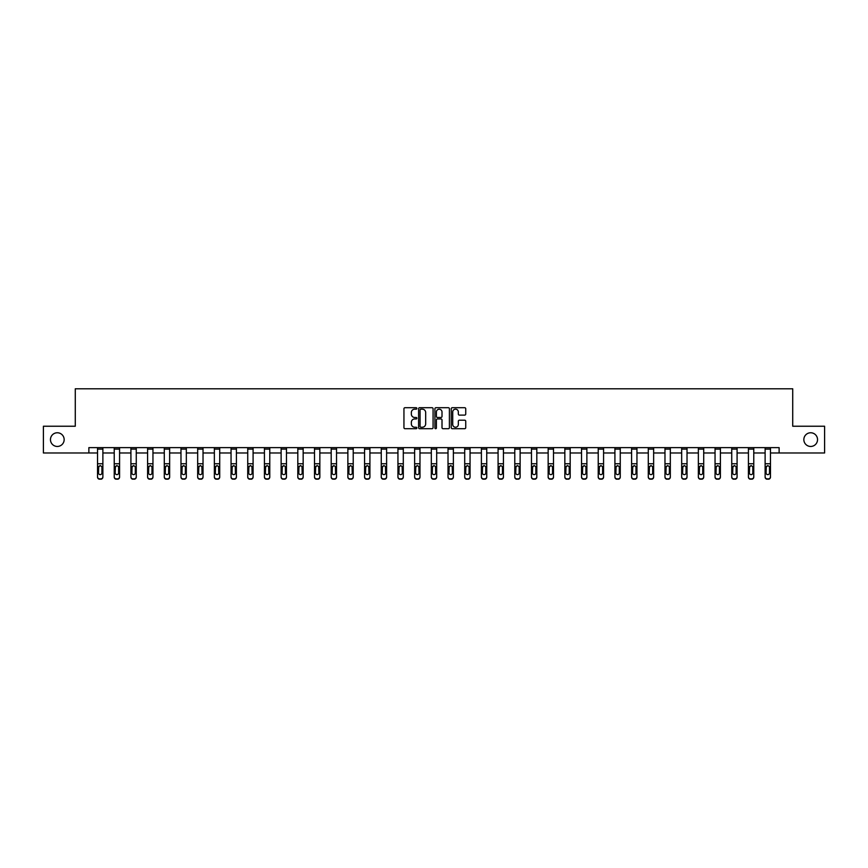 <?xml version="1.0" encoding="UTF-8"?>
<svg xmlns="http://www.w3.org/2000/svg" width="868" height="868" viewBox="0 0 868 868"><rect width="100%" height="100%" fill="white"/><g stroke="black" fill="none" stroke-linecap="round" stroke-linejoin="round"><path stroke-width="1.3" d="M416.879 408.448A0.738 0.738 0 0 0 416.152 407.71L404.987 407.71A1.052 1.052 0 0 0 403.945 408.763L403.945 427.664A1.052 1.052 0 0 0 404.987 428.705L416.152 428.705A0.738 0.738 0 0 0 416.879 427.978A0.738 0.738 0 0 0 416.152 427.24L414.709 427.24A3.364 3.364 0 0 1 411.345 423.877L411.345 422.304A3.364 3.364 0 0 1 414.709 418.94L416.152 418.94A0.738 0.738 0 0 0 416.879 418.213A0.738 0.738 0 0 0 416.152 417.475L414.709 417.475A3.364 3.364 0 0 1 411.345 414.112L411.345 412.539A3.364 3.364 0 0 1 414.709 409.175L416.152 409.175A0.738 0.738 0 0 0 416.879 408.448M803.844 439.609A6.846 6.846 0 0 0 810.69 446.456A6.846 6.846 0 0 0 817.537 439.609A6.846 6.846 0 0 0 810.69 432.763A6.846 6.846 0 0 0 803.844 439.609M50.463 439.609A6.846 6.846 0 0 0 57.31 446.456A6.846 6.846 0 0 0 64.156 439.609A6.846 6.846 0 0 0 57.31 432.763A6.846 6.846 0 0 0 50.463 439.609M464.695 415.11A1.052 1.052 0 0 0 465.736 414.058L465.736 408.763A1.052 1.052 0 0 0 464.695 407.71L452.293 407.71A1.052 1.052 0 0 0 451.251 408.763L451.251 427.664A1.052 1.052 0 0 0 452.293 428.705L464.695 428.705A1.052 1.052 0 0 0 465.736 427.664L465.736 421.251A1.052 1.052 0 0 0 464.695 420.21L459.389 420.21A1.052 1.052 0 0 0 458.337 421.251L458.337 424.43A2.81 2.81 0 0 1 455.526 427.24A2.81 2.81 0 0 1 452.716 424.43L452.716 411.985A2.81 2.81 0 0 1 455.526 409.175A2.81 2.81 0 0 1 458.337 411.985L458.337 414.058A1.052 1.052 0 0 0 459.389 415.11L464.695 415.11M88.872 452.977L43.4 452.977L43.4 426.231L75.277 426.231L75.277 388.788L792.723 388.788L792.723 426.231L824.6 426.231L824.6 452.977L779.128 452.977L779.128 447.628L88.872 447.628L88.872 452.977L97.531 452.977M433.078 408.763A1.052 1.052 0 0 0 432.036 407.71L419.635 407.71A1.052 1.052 0 0 0 418.593 408.763L418.593 427.664A1.052 1.052 0 0 0 419.635 428.705L432.036 428.705A1.052 1.052 0 0 0 433.078 427.664L433.078 408.763M435.964 407.71L448.365 407.71A1.052 1.052 0 0 1 449.407 408.763L449.407 427.664A1.052 1.052 0 0 1 448.365 428.705L443.06 428.705A1.052 1.052 0 0 1 442.007 427.664L442.007 419.993A1.052 1.052 0 0 0 440.955 418.94L437.439 418.94A1.052 1.052 0 0 0 436.387 419.993L436.387 427.978A0.738 0.738 0 0 1 435.649 428.705A0.738 0.738 0 0 1 434.922 427.978L434.922 408.763A1.052 1.052 0 0 1 435.964 407.71M102.88 452.977L114.229 452.977M119.578 452.977L130.916 452.977M136.265 452.977L147.603 452.977M152.952 452.977L164.291 452.977M169.64 452.977L180.978 452.977M186.327 452.977L197.676 452.977M203.025 452.977L214.363 452.977M219.713 452.977L231.051 452.977M236.4 452.977L247.738 452.977M253.087 452.977L264.425 452.977M269.774 452.977L281.124 452.977M286.473 452.977L297.811 452.977M303.16 452.977L314.498 452.977M319.847 452.977L331.185 452.977M336.534 452.977L347.873 452.977M353.222 452.977L364.571 452.977M369.92 452.977L381.258 452.977M386.607 452.977L397.945 452.977M403.294 452.977L414.633 452.977M419.982 452.977L431.32 452.977M436.68 452.977L448.018 452.977M453.367 452.977L464.705 452.977M470.055 452.977L481.393 452.977M486.742 452.977L498.08 452.977M503.429 452.977L514.778 452.977M520.127 452.977L531.466 452.977M536.815 452.977L548.153 452.977M553.502 452.977L564.84 452.977M570.189 452.977L581.527 452.977M586.876 452.977L598.226 452.977M603.575 452.977L614.913 452.977M620.262 452.977L631.6 452.977M636.949 452.977L648.288 452.977M653.637 452.977L664.975 452.977M670.324 452.977L681.673 452.977M687.022 452.977L698.36 452.977M703.709 452.977L715.048 452.977M720.397 452.977L731.735 452.977M737.084 452.977L748.422 452.977M753.771 452.977L765.12 452.977M770.469 452.977L779.128 452.977M420.796 409.175A0.738 0.738 0 0 0 420.058 409.913L420.058 426.503A0.738 0.738 0 0 0 420.796 427.24L422.315 427.24A3.364 3.364 0 0 0 425.678 423.877L425.678 412.539A3.364 3.364 0 0 0 422.315 409.175L420.796 409.175M442.007 412.04A2.81 2.81 0 0 0 439.197 409.229A2.81 2.81 0 0 0 436.387 412.04L436.387 416.423A1.052 1.052 0 0 0 437.439 417.475L440.955 417.475A1.052 1.052 0 0 0 442.007 416.423L442.007 412.04M97.531 466.843L97.531 477.085A2.137 2.127 180 0 0 99.679 479.212L100.742 478.876A2.137 2.127 -0 0 0 102.88 476.749L102.88 477.085A2.137 2.127 180 0 1 100.742 479.212M101.925 472.93L101.925 467.299L101.925 472.93A1.714 1.703 180 0 1 100.211 474.633A1.714 1.703 180 0 0 101.925 472.93M98.496 473.266L98.496 472.93A1.714 1.703 180 0 0 100.211 474.633M98.496 472.93L98.692 466.507L100.211 465.574L101.73 466.507L100.211 465.574L98.496 467.168M102.88 447.628L102.88 476.749M99.679 478.876L99.679 479.212A2.137 2.127 180 0 1 97.531 477.085L97.531 476.749A2.137 2.127 -0 0 0 99.679 478.876L100.742 478.876M97.531 447.628L97.531 476.749M102.88 466.507L101.73 466.507L101.925 467.299M114.229 466.843L114.229 477.085A2.137 2.127 180 0 0 116.366 479.212L117.43 478.876A2.137 2.127 -0 0 0 119.578 476.749L119.578 477.085A2.137 2.127 180 0 1 117.43 479.212M118.612 472.93L118.612 467.299L118.612 472.93A1.714 1.703 180 0 1 116.898 474.633A1.714 1.703 180 0 0 118.612 472.93M115.184 473.266L115.184 472.93A1.714 1.703 180 0 0 116.898 474.633M115.184 472.93L115.379 466.507L116.898 465.574L118.417 466.507L116.898 465.574L115.184 467.168M130.916 466.843L130.916 477.085A2.137 2.127 180 0 0 133.054 479.212L134.128 478.876A2.137 2.127 -0 0 0 136.265 476.749L136.265 477.085A2.137 2.127 180 0 1 134.128 479.212M135.299 472.93L135.299 467.299L135.299 472.93A1.714 1.703 180 0 1 133.585 474.633A1.714 1.703 180 0 0 135.299 472.93M131.871 473.266L131.871 472.93A1.714 1.703 180 0 0 133.585 474.633M131.871 472.93L132.066 466.507L133.585 465.574L135.115 466.507L133.585 465.574L131.871 467.168M119.578 447.628L119.578 476.749M116.366 478.876L116.366 479.212A2.137 2.127 180 0 1 114.229 477.085L114.229 476.749A2.137 2.127 -0 0 0 116.366 478.876L117.43 478.876M114.229 447.628L114.229 476.749M119.578 466.507L118.417 466.507L118.612 467.299M136.265 447.628L136.265 476.749M133.054 478.876L133.054 479.212A2.137 2.127 180 0 1 130.916 477.085L130.916 476.749A2.137 2.127 -0 0 0 133.054 478.876L134.128 478.876M130.916 447.628L130.916 476.749M136.265 466.507L135.115 466.507L135.299 467.299M147.603 466.843L147.603 477.085A2.137 2.127 180 0 0 149.741 479.212L150.815 478.876A2.137 2.127 -0 0 0 152.952 476.749L152.952 477.085A2.137 2.127 180 0 1 150.815 479.212M151.987 472.93L151.987 467.299L151.987 472.93A1.714 1.703 180 0 1 150.273 474.633A1.714 1.703 180 0 0 151.987 472.93M148.569 473.266L148.569 472.93A1.714 1.703 180 0 0 150.273 474.633M148.569 472.93L148.754 466.507L150.273 465.574L151.802 466.507L150.273 465.574L148.569 467.168M164.291 466.843L164.291 477.085A2.137 2.127 180 0 0 166.428 479.212L167.502 478.876A2.137 2.127 -0 0 0 169.64 476.749L169.64 477.085A2.137 2.127 180 0 1 167.502 479.212M168.674 472.93L168.674 467.299L168.674 472.93A1.714 1.703 180 0 1 166.971 474.633A1.714 1.703 180 0 0 168.674 472.93M165.256 473.266L165.256 472.93A1.714 1.703 180 0 0 166.971 474.633M165.256 472.93L165.441 466.507L166.971 465.574L168.49 466.507L166.971 465.574L165.256 467.168M180.978 466.843L180.978 477.085A2.137 2.127 180 0 0 183.126 479.212L184.19 478.876A2.137 2.127 -0 0 0 186.327 476.749L186.327 477.085A2.137 2.127 180 0 1 184.19 479.212M185.372 472.93L185.372 467.299L185.372 472.93A1.714 1.703 180 0 1 183.658 474.633A1.714 1.703 180 0 0 185.372 472.93M181.944 473.266L181.944 472.93A1.714 1.703 180 0 0 183.658 474.633M181.944 472.93L182.139 466.507L183.658 465.574L185.177 466.507L183.658 465.574L181.944 467.168M152.952 447.628L152.952 476.749M149.741 478.876L149.741 479.212A2.137 2.127 180 0 1 147.603 477.085L147.603 476.749A2.137 2.127 -0 0 0 149.741 478.876L150.815 478.876M147.603 447.628L147.603 476.749M152.952 466.507L151.802 466.507L151.987 467.299M169.64 447.628L169.64 476.749M166.428 478.876L166.428 479.212A2.137 2.127 180 0 1 164.291 477.085L164.291 476.749A2.137 2.127 -0 0 0 166.428 478.876L167.502 478.876M164.291 447.628L164.291 476.749M169.64 466.507L168.49 466.507L168.674 467.299M186.327 447.628L186.327 476.749M183.126 478.876L183.126 479.212A2.137 2.127 180 0 1 180.978 477.085L180.978 476.749A2.137 2.127 -0 0 0 183.126 478.876L184.19 478.876M180.978 447.628L180.978 476.749M186.327 466.507L185.177 466.507L185.372 467.299M203.025 447.628L203.025 477.085A2.137 2.127 180 0 1 200.877 479.212L200.877 478.876A2.137 2.127 -0 0 0 203.025 476.749M197.676 466.843L197.676 477.085A2.137 2.127 180 0 0 199.814 479.212A2.137 2.127 180 0 1 197.676 477.085L197.676 476.749A2.137 2.127 -0 0 0 199.814 478.876L200.877 478.876M197.676 447.628L197.676 476.749M199.814 478.876L200.877 479.212M203.025 466.507L201.864 466.507L202.06 472.93A1.714 1.703 180 0 1 200.345 474.633A1.714 1.703 180 0 1 198.631 472.93L198.826 466.507L200.345 465.574L201.864 466.507L200.345 465.574L198.631 467.168M219.713 447.628L219.713 477.085A2.137 2.127 180 0 1 217.575 479.212L217.575 478.876A2.137 2.127 -0 0 0 219.713 476.749M214.363 466.843L214.363 477.085A2.137 2.127 180 0 0 216.501 479.212A2.137 2.127 180 0 1 214.363 477.085L214.363 476.749A2.137 2.127 -0 0 0 216.501 478.876L217.575 478.876M214.363 447.628L214.363 476.749M216.501 478.876L217.575 479.212M219.713 466.507L218.562 466.507L218.747 472.93A1.714 1.703 180 0 1 217.033 474.633A1.714 1.703 180 0 1 215.329 472.93L215.514 466.507L217.033 465.574L218.562 466.507L217.033 465.574L215.329 467.168M236.4 447.628L236.4 477.085A2.137 2.127 180 0 1 234.262 479.212L234.262 478.876A2.137 2.127 -0 0 0 236.4 476.749M231.051 466.843L231.051 477.085A2.137 2.127 180 0 0 233.188 479.212A2.137 2.127 180 0 1 231.051 477.085L231.051 476.749A2.137 2.127 -0 0 0 233.188 478.876L234.262 478.876M231.051 447.628L231.051 476.749M233.188 478.876L234.262 479.212M236.4 466.507L235.25 466.507L235.434 472.93A1.714 1.703 180 0 1 233.72 474.633A1.714 1.703 180 0 1 232.016 472.93L232.201 466.507L233.72 465.574L235.25 466.507L233.72 465.574L232.016 467.168M253.087 447.628L253.087 477.085A2.137 2.127 180 0 1 250.95 479.212L250.95 478.876A2.137 2.127 -0 0 0 253.087 476.749M247.738 466.843L247.738 477.085A2.137 2.127 180 0 0 249.876 479.212A2.137 2.127 180 0 1 247.738 477.085L247.738 476.749A2.137 2.127 -0 0 0 249.876 478.876L250.95 478.876M247.738 447.628L247.738 476.749M249.876 478.876L250.95 479.212M253.087 466.507L251.937 466.507L252.121 472.93A1.714 1.703 180 0 1 250.418 474.633A1.714 1.703 180 0 1 248.704 472.93L248.888 466.507L250.418 465.574L251.937 466.507L250.418 465.574L248.704 467.168M269.774 447.628L269.774 477.085A2.137 2.127 180 0 1 267.637 479.212L267.637 478.876A2.137 2.127 -0 0 0 269.774 476.749M264.425 466.843L264.425 477.085A2.137 2.127 180 0 0 266.574 479.212A2.137 2.127 180 0 1 264.425 477.085L264.425 476.749A2.137 2.127 -0 0 0 266.574 478.876L267.637 478.876M264.425 447.628L264.425 476.749M266.574 478.876L267.637 479.212M269.774 466.507L268.624 466.507L268.82 472.93A1.714 1.703 180 0 1 267.105 474.633A1.714 1.703 180 0 1 265.391 472.93L265.586 466.507L267.105 465.574L268.624 466.507L267.105 465.574L265.391 467.168M286.473 447.628L286.473 477.085A2.137 2.127 180 0 1 284.324 479.212L284.324 478.876A2.137 2.127 -0 0 0 286.473 476.749M281.124 466.843L281.124 477.085A2.137 2.127 180 0 0 283.261 479.212A2.137 2.127 180 0 1 281.124 477.085L281.124 476.749A2.137 2.127 -0 0 0 283.261 478.876L284.324 478.876M281.124 447.628L281.124 476.749M283.261 478.876L284.324 479.212M286.473 466.507L285.312 466.507L285.507 472.93A1.714 1.703 180 0 1 283.793 474.633A1.714 1.703 180 0 1 282.078 472.93L282.274 466.507L283.793 465.574L285.312 466.507L283.793 465.574L282.078 467.168M303.16 447.628L303.16 477.085A2.137 2.127 180 0 1 301.022 479.212L301.022 478.876A2.137 2.127 -0 0 0 303.16 476.749M297.811 466.843L297.811 477.085A2.137 2.127 180 0 0 299.948 479.212A2.137 2.127 180 0 1 297.811 477.085L297.811 476.749A2.137 2.127 -0 0 0 299.948 478.876L301.022 478.876M297.811 447.628L297.811 476.749M299.948 478.876L301.022 479.212M303.16 466.507L302.01 466.507L302.194 472.93A1.714 1.703 180 0 1 300.48 474.633A1.714 1.703 180 0 1 298.776 472.93L298.961 466.507L300.48 465.574L302.01 466.507L300.48 465.574L298.776 467.168M319.847 447.628L319.847 477.085A2.137 2.127 180 0 1 317.71 479.212L317.71 478.876A2.137 2.127 -0 0 0 319.847 476.749M314.498 466.843L314.498 477.085A2.137 2.127 180 0 0 316.636 479.212A2.137 2.127 180 0 1 314.498 477.085L314.498 476.749A2.137 2.127 -0 0 0 316.636 478.876L317.71 478.876M314.498 447.628L314.498 476.749M316.636 478.876L317.71 479.212M319.847 466.507L318.697 466.507L318.881 472.93A1.714 1.703 180 0 1 317.178 474.633A1.714 1.703 180 0 1 315.464 472.93L315.648 466.507L317.178 465.574L318.697 466.507L317.178 465.574L315.464 467.168M336.534 447.628L336.534 477.085A2.137 2.127 180 0 1 334.397 479.212L334.397 478.876A2.137 2.127 -0 0 0 336.534 476.749M331.185 466.843L331.185 477.085A2.137 2.127 180 0 0 333.323 479.212A2.137 2.127 180 0 1 331.185 477.085L331.185 476.749A2.137 2.127 -0 0 0 333.323 478.876L334.397 478.876M331.185 447.628L331.185 476.749M333.323 478.876L334.397 479.212M336.534 466.507L335.384 466.507L335.58 472.93A1.714 1.703 180 0 1 333.865 474.633A1.714 1.703 180 0 1 332.151 472.93L332.336 466.507L333.865 465.574L335.384 466.507L333.865 465.574L332.151 467.168M353.222 447.628L353.222 477.085A2.137 2.127 180 0 1 351.084 479.212L351.084 478.876A2.137 2.127 -0 0 0 353.222 476.749M347.873 466.843L347.873 477.085A2.137 2.127 180 0 0 350.021 479.212A2.137 2.127 180 0 1 347.873 477.085L347.873 476.749A2.137 2.127 -0 0 0 350.021 478.876L351.084 478.876M347.873 447.628L347.873 476.749M350.021 478.876L351.084 479.212M353.222 466.507L352.072 466.507L352.267 472.93A1.714 1.703 180 0 1 350.553 474.633A1.714 1.703 180 0 1 348.838 472.93L349.034 466.507L350.553 465.574L352.072 466.507L350.553 465.574L348.838 467.168M369.92 447.628L369.92 477.085A2.137 2.127 180 0 1 367.772 479.212L367.772 478.876A2.137 2.127 -0 0 0 369.92 476.749M364.571 466.843L364.571 477.085A2.137 2.127 180 0 0 366.708 479.212A2.137 2.127 180 0 1 364.571 477.085L364.571 476.749A2.137 2.127 -0 0 0 366.708 478.876L367.772 478.876M364.571 447.628L364.571 476.749M366.708 478.876L367.772 479.212M369.92 466.507L368.759 466.507L368.954 472.93A1.714 1.703 180 0 1 367.24 474.633A1.714 1.703 180 0 1 365.526 472.93L365.721 466.507L367.24 465.574L368.759 466.507L367.24 465.574L365.526 467.168M386.607 447.628L386.607 477.085A2.137 2.127 180 0 1 384.47 479.212L384.47 478.876A2.137 2.127 -0 0 0 386.607 476.749M381.258 466.843L381.258 477.085A2.137 2.127 180 0 0 383.396 479.212A2.137 2.127 180 0 1 381.258 477.085L381.258 476.749A2.137 2.127 -0 0 0 383.396 478.876L384.47 478.876M381.258 447.628L381.258 476.749M383.396 478.876L384.47 479.212M386.607 466.507L385.457 466.507L385.642 472.93A1.714 1.703 180 0 1 383.927 474.633A1.714 1.703 180 0 1 382.224 472.93L382.408 466.507L383.927 465.574L385.457 466.507L383.927 465.574L382.224 467.168M403.294 447.628L403.294 477.085A2.137 2.127 180 0 1 401.157 479.212L401.157 478.876A2.137 2.127 -0 0 0 403.294 476.749M397.945 466.843L397.945 477.085A2.137 2.127 180 0 0 400.083 479.212A2.137 2.127 180 0 1 397.945 477.085L397.945 476.749A2.137 2.127 -0 0 0 400.083 478.876L401.157 478.876M397.945 447.628L397.945 476.749M400.083 478.876L401.157 479.212M403.294 466.507L402.144 466.507L402.329 472.93A1.714 1.703 180 0 1 400.625 474.633A1.714 1.703 180 0 1 398.911 472.93L399.096 466.507L400.625 465.574L402.144 466.507L400.625 465.574L398.911 467.168M419.982 447.628L419.982 477.085A2.137 2.127 180 0 1 417.844 479.212L417.844 478.876A2.137 2.127 -0 0 0 419.982 476.749M414.633 466.843L414.633 477.085A2.137 2.127 180 0 0 416.77 479.212A2.137 2.127 180 0 1 414.633 477.085L414.633 476.749A2.137 2.127 -0 0 0 416.77 478.876L417.844 478.876M414.633 447.628L414.633 476.749M416.77 478.876L417.844 479.212M419.982 466.507L418.832 466.507L419.027 472.93A1.714 1.703 180 0 1 417.313 474.633A1.714 1.703 180 0 1 415.598 472.93L415.783 466.507L417.313 465.574L418.832 466.507L417.313 465.574L415.598 467.168M436.68 447.628L436.68 477.085A2.137 2.127 180 0 1 434.532 479.212L434.532 478.876A2.137 2.127 -0 0 0 436.68 476.749M431.32 466.843L431.32 477.085A2.137 2.127 180 0 0 433.468 479.212A2.137 2.127 180 0 1 431.32 477.085L431.32 476.749A2.137 2.127 -0 0 0 433.468 478.876L434.532 478.876M431.32 447.628L431.32 476.749M433.468 478.876L434.532 479.212M436.68 466.507L435.519 466.507L435.714 472.93A1.714 1.703 180 0 1 434 474.633A1.714 1.703 180 0 1 432.286 472.93L432.481 466.507L434 465.574L435.519 466.507L434 465.574L432.286 467.168M453.367 447.628L453.367 477.085A2.137 2.127 180 0 1 451.23 479.212L451.23 478.876A2.137 2.127 -0 0 0 453.367 476.749M448.018 466.843L448.018 477.085A2.137 2.127 180 0 0 450.156 479.212A2.137 2.127 180 0 1 448.018 477.085L448.018 476.749A2.137 2.127 -0 0 0 450.156 478.876L451.23 478.876M448.018 447.628L448.018 476.749M450.156 478.876L451.23 479.212M453.367 466.507L452.217 466.507L452.402 472.93A1.714 1.703 180 0 1 450.687 474.633A1.714 1.703 180 0 1 448.973 472.93L449.168 466.507L450.687 465.574L452.217 466.507L450.687 465.574L448.973 467.168M200.345 474.633A1.714 1.703 180 0 0 202.06 472.93L202.06 467.299M217.033 474.633A1.714 1.703 180 0 0 218.747 472.93L218.747 467.299M233.72 474.633A1.714 1.703 180 0 0 235.434 472.93L235.434 467.299M250.418 474.633A1.714 1.703 180 0 0 252.121 472.93L252.121 467.299M267.105 474.633A1.714 1.703 180 0 0 268.82 472.93L268.82 467.299M283.793 474.633A1.714 1.703 180 0 0 285.507 472.93L285.507 467.299M300.48 474.633A1.714 1.703 180 0 0 302.194 472.93L302.194 467.299M317.178 474.633A1.714 1.703 180 0 0 318.881 472.93L318.881 467.299M333.865 474.633A1.714 1.703 180 0 0 335.58 472.93L335.58 467.299M350.553 474.633A1.714 1.703 180 0 0 352.267 472.93L352.267 467.299M367.24 474.633A1.714 1.703 180 0 0 368.954 472.93L368.954 467.299M383.927 474.633A1.714 1.703 180 0 0 385.642 472.93L385.642 467.299M400.625 474.633A1.714 1.703 180 0 0 402.329 472.93L402.329 467.299M417.313 474.633A1.714 1.703 180 0 0 419.027 472.93L419.027 467.299M434 474.633A1.714 1.703 180 0 0 435.714 472.93L435.714 467.299M450.687 474.633A1.714 1.703 180 0 0 452.402 472.93L452.402 467.299M464.705 466.843L464.705 477.085A2.137 2.127 180 0 0 466.843 479.212L467.917 478.876A2.137 2.127 -0 0 0 470.055 476.749L470.055 477.085A2.137 2.127 180 0 1 467.917 479.212M469.089 472.93L469.089 467.299L469.089 472.93A1.714 1.703 180 0 1 467.375 474.633A1.714 1.703 180 0 0 469.089 472.93M465.671 473.266L465.671 472.93A1.714 1.703 180 0 0 467.375 474.633M465.671 472.93L465.856 466.507L467.375 465.574L468.904 466.507L467.375 465.574L465.671 467.168M481.393 466.843L481.393 477.085A2.137 2.127 180 0 0 483.53 479.212L484.604 478.876A2.137 2.127 -0 0 0 486.742 476.749L486.742 477.085A2.137 2.127 180 0 1 484.604 479.212M485.776 472.93L485.776 467.299L485.776 472.93A1.714 1.703 180 0 1 484.073 474.633A1.714 1.703 180 0 0 485.776 472.93M482.358 473.266L482.358 472.93A1.714 1.703 180 0 0 484.073 474.633M482.358 472.93L482.543 466.507L484.073 465.574L485.592 466.507L484.073 465.574L482.358 467.168M498.08 466.843L498.08 477.085A2.137 2.127 180 0 0 500.228 479.212L501.292 478.876A2.137 2.127 -0 0 0 503.429 476.749L503.429 477.085A2.137 2.127 180 0 1 501.292 479.212M502.474 472.93L502.474 467.299L502.474 472.93A1.714 1.703 180 0 1 500.76 474.633A1.714 1.703 180 0 0 502.474 472.93M499.046 473.266L499.046 472.93A1.714 1.703 180 0 0 500.76 474.633M499.046 472.93L499.241 466.507L500.76 465.574L502.279 466.507L500.76 465.574L499.046 467.168M514.778 466.843L514.778 477.085A2.137 2.127 180 0 0 516.916 479.212L517.979 478.876A2.137 2.127 -0 0 0 520.127 476.749L520.127 477.085A2.137 2.127 180 0 1 517.979 479.212M519.162 472.93L519.162 467.299L519.162 472.93A1.714 1.703 180 0 1 517.447 474.633A1.714 1.703 180 0 0 519.162 472.93M515.733 473.266L515.733 472.93A1.714 1.703 180 0 0 517.447 474.633M515.733 472.93L515.928 466.507L517.447 465.574L518.966 466.507L517.447 465.574L515.733 467.168M470.055 447.628L470.055 476.749M466.843 478.876L466.843 479.212A2.137 2.127 180 0 1 464.705 477.085L464.705 476.749A2.137 2.127 -0 0 0 466.843 478.876L467.917 478.876M464.705 447.628L464.705 476.749M470.055 466.507L468.904 466.507L469.089 467.299M486.742 447.628L486.742 476.749M483.53 478.876L483.53 479.212A2.137 2.127 180 0 1 481.393 477.085L481.393 476.749A2.137 2.127 -0 0 0 483.53 478.876L484.604 478.876M481.393 447.628L481.393 476.749M486.742 466.507L485.592 466.507L485.776 467.299M503.429 447.628L503.429 476.749M500.228 478.876L500.228 479.212A2.137 2.127 180 0 1 498.08 477.085L498.08 476.749A2.137 2.127 -0 0 0 500.228 478.876L501.292 478.876M498.08 447.628L498.08 476.749M503.429 466.507L502.279 466.507L502.474 467.299M520.127 447.628L520.127 476.749M516.916 478.876L516.916 479.212A2.137 2.127 180 0 1 514.778 477.085L514.778 476.749A2.137 2.127 -0 0 0 516.916 478.876L517.979 478.876M514.778 447.628L514.778 476.749M520.127 466.507L518.966 466.507L519.162 467.299M531.466 466.843L531.466 477.085A2.137 2.127 180 0 0 533.603 479.212L534.677 478.876A2.137 2.127 -0 0 0 536.815 476.749L536.815 477.085A2.137 2.127 180 0 1 534.677 479.212M535.849 472.93L535.849 467.299L535.849 472.93A1.714 1.703 180 0 1 534.135 474.633A1.714 1.703 180 0 0 535.849 472.93M532.42 473.266L532.42 472.93A1.714 1.703 180 0 0 534.135 474.633M532.42 472.93L532.616 466.507L534.135 465.574L535.664 466.507L534.135 465.574L532.42 467.168M548.153 466.843L548.153 477.085A2.137 2.127 180 0 0 550.29 479.212L551.364 478.876A2.137 2.127 -0 0 0 553.502 476.749L553.502 477.085A2.137 2.127 180 0 1 551.364 479.212M552.536 472.93L552.536 467.299L552.536 472.93A1.714 1.703 180 0 1 550.822 474.633A1.714 1.703 180 0 0 552.536 472.93M549.119 473.266L549.119 472.93A1.714 1.703 180 0 0 550.822 474.633M549.119 472.93L549.303 466.507L550.822 465.574L552.352 466.507L550.822 465.574L549.119 467.168M564.84 466.843L564.84 477.085A2.137 2.127 180 0 0 566.978 479.212L568.052 478.876A2.137 2.127 -0 0 0 570.189 476.749L570.189 477.085A2.137 2.127 180 0 1 568.052 479.212M569.224 472.93L569.224 467.299L569.224 472.93A1.714 1.703 180 0 1 567.52 474.633A1.714 1.703 180 0 0 569.224 472.93M565.806 473.266L565.806 472.93A1.714 1.703 180 0 0 567.52 474.633M565.806 472.93L565.99 466.507L567.52 465.574L569.039 466.507L567.52 465.574L565.806 467.168M581.527 466.843L581.527 477.085A2.137 2.127 180 0 0 583.676 479.212L584.739 478.876A2.137 2.127 -0 0 0 586.876 476.749L586.876 477.085A2.137 2.127 180 0 1 584.739 479.212M585.922 472.93L585.922 467.299L585.922 472.93A1.714 1.703 180 0 1 584.207 474.633A1.714 1.703 180 0 0 585.922 472.93M582.493 473.266L582.493 472.93A1.714 1.703 180 0 0 584.207 474.633M582.493 472.93L582.688 466.507L584.207 465.574L585.726 466.507L584.207 465.574L582.493 467.168M598.226 466.843L598.226 477.085A2.137 2.127 180 0 0 600.363 479.212L601.426 478.876A2.137 2.127 -0 0 0 603.575 476.749L603.575 477.085A2.137 2.127 180 0 1 601.426 479.212M602.609 472.93L602.609 467.299L602.609 472.93A1.714 1.703 180 0 1 600.895 474.633A1.714 1.703 180 0 0 602.609 472.93M599.18 473.266L599.18 472.93A1.714 1.703 180 0 0 600.895 474.633M599.18 472.93L599.376 466.507L600.895 465.574L602.414 466.507L600.895 465.574L599.18 467.168M614.913 466.843L614.913 477.085A2.137 2.127 180 0 0 617.05 479.212L618.125 478.876A2.137 2.127 -0 0 0 620.262 476.749L620.262 477.085A2.137 2.127 180 0 1 618.125 479.212M619.296 472.93L619.296 467.299L619.296 472.93A1.714 1.703 180 0 1 617.582 474.633A1.714 1.703 180 0 0 619.296 472.93M615.879 473.266L615.879 472.93A1.714 1.703 180 0 0 617.582 474.633M615.879 472.93L616.063 466.507L617.582 465.574L619.112 466.507L617.582 465.574L615.879 467.168M631.6 466.843L631.6 477.085A2.137 2.127 180 0 0 633.738 479.212L634.812 478.876A2.137 2.127 -0 0 0 636.949 476.749L636.949 477.085A2.137 2.127 180 0 1 634.812 479.212M635.984 472.93L635.984 467.299L635.984 472.93A1.714 1.703 180 0 1 634.28 474.633A1.714 1.703 180 0 0 635.984 472.93M632.566 473.266L632.566 472.93A1.714 1.703 180 0 0 634.28 474.633M632.566 472.93L632.75 466.507L634.28 465.574L635.799 466.507L634.28 465.574L632.566 467.168M648.288 466.843L648.288 477.085A2.137 2.127 180 0 0 650.425 479.212L651.499 478.876A2.137 2.127 -0 0 0 653.637 476.749L653.637 477.085A2.137 2.127 180 0 1 651.499 479.212M652.671 472.93L652.671 467.299L652.671 472.93A1.714 1.703 180 0 1 650.967 474.633A1.714 1.703 180 0 0 652.671 472.93M649.253 473.266L649.253 472.93A1.714 1.703 180 0 0 650.967 474.633M649.253 472.93L649.438 466.507L650.967 465.574L652.486 466.507L650.967 465.574L649.253 467.168M536.815 447.628L536.815 476.749M533.603 478.876L533.603 479.212A2.137 2.127 180 0 1 531.466 477.085L531.466 476.749A2.137 2.127 -0 0 0 533.603 478.876L534.677 478.876M531.466 447.628L531.466 476.749M536.815 466.507L535.664 466.507L535.849 467.299M553.502 447.628L553.502 476.749M550.29 478.876L550.29 479.212A2.137 2.127 180 0 1 548.153 477.085L548.153 476.749A2.137 2.127 -0 0 0 550.29 478.876L551.364 478.876M548.153 447.628L548.153 476.749M553.502 466.507L552.352 466.507L552.536 467.299M570.189 447.628L570.189 476.749M566.978 478.876L566.978 479.212A2.137 2.127 180 0 1 564.84 477.085L564.84 476.749A2.137 2.127 -0 0 0 566.978 478.876L568.052 478.876M564.84 447.628L564.84 476.749M570.189 466.507L569.039 466.507L569.224 467.299M586.876 447.628L586.876 476.749M583.676 478.876L583.676 479.212A2.137 2.127 180 0 1 581.527 477.085L581.527 476.749A2.137 2.127 -0 0 0 583.676 478.876L584.739 478.876M581.527 447.628L581.527 476.749M586.876 466.507L585.726 466.507L585.922 467.299M603.575 447.628L603.575 476.749M600.363 478.876L600.363 479.212A2.137 2.127 180 0 1 598.226 477.085L598.226 476.749A2.137 2.127 -0 0 0 600.363 478.876L601.426 478.876M598.226 447.628L598.226 476.749M603.575 466.507L602.414 466.507L602.609 467.299M620.262 447.628L620.262 476.749M617.05 478.876L617.05 479.212A2.137 2.127 180 0 1 614.913 477.085L614.913 476.749A2.137 2.127 -0 0 0 617.05 478.876L618.125 478.876M614.913 447.628L614.913 476.749M620.262 466.507L619.112 466.507L619.296 467.299M636.949 447.628L636.949 476.749M633.738 478.876L633.738 479.212A2.137 2.127 180 0 1 631.6 477.085L631.6 476.749A2.137 2.127 -0 0 0 633.738 478.876L634.812 478.876M631.6 447.628L631.6 476.749M636.949 466.507L635.799 466.507L635.984 467.299M653.637 447.628L653.637 476.749M650.425 478.876L650.425 479.212A2.137 2.127 180 0 1 648.288 477.085L648.288 476.749A2.137 2.127 -0 0 0 650.425 478.876L651.499 478.876M648.288 447.628L648.288 476.749M653.637 466.507L652.486 466.507L652.671 467.299M664.975 466.843L664.975 477.085A2.137 2.127 180 0 0 667.123 479.212L668.186 478.876A2.137 2.127 -0 0 0 670.324 476.749L670.324 477.085A2.137 2.127 180 0 1 668.186 479.212M669.369 472.93L669.369 467.299L669.369 472.93A1.714 1.703 180 0 1 667.655 474.633A1.714 1.703 180 0 0 669.369 472.93M665.94 473.266L665.94 472.93A1.714 1.703 180 0 0 667.655 474.633M665.94 472.93L666.136 466.507L667.655 465.574L669.174 466.507L667.655 465.574L665.94 467.168M670.324 447.628L670.324 476.749M667.123 478.876L667.123 479.212A2.137 2.127 180 0 1 664.975 477.085L664.975 476.749A2.137 2.127 -0 0 0 667.123 478.876L668.186 478.876M664.975 447.628L664.975 476.749M670.324 466.507L669.174 466.507L669.369 467.299M681.673 466.843L681.673 477.085A2.137 2.127 180 0 0 683.81 479.212L684.874 478.876A2.137 2.127 -0 0 0 687.022 476.749L687.022 477.085A2.137 2.127 180 0 1 684.874 479.212M686.056 472.93L686.056 467.299L686.056 472.93A1.714 1.703 180 0 1 684.342 474.633A1.714 1.703 180 0 0 686.056 472.93M682.628 473.266L682.628 472.93A1.714 1.703 180 0 0 684.342 474.633M682.628 472.93L682.823 466.507L684.342 465.574L685.861 466.507L684.342 465.574L682.628 467.168M687.022 447.628L687.022 476.749M683.81 478.876L683.81 479.212A2.137 2.127 180 0 1 681.673 477.085L681.673 476.749A2.137 2.127 -0 0 0 683.81 478.876L684.874 478.876M681.673 447.628L681.673 476.749M687.022 466.507L685.861 466.507L686.056 467.299M698.36 466.843L698.36 477.085A2.137 2.127 180 0 0 700.498 479.212L701.572 478.876A2.137 2.127 -0 0 0 703.709 476.749L703.709 477.085A2.137 2.127 180 0 1 701.572 479.212M702.744 472.93L702.744 467.299L702.744 472.93A1.714 1.703 180 0 1 701.029 474.633A1.714 1.703 180 0 0 702.744 472.93M699.326 473.266L699.326 472.93A1.714 1.703 180 0 0 701.029 474.633M699.326 472.93L699.51 466.507L701.029 465.574L702.559 466.507L701.029 465.574L699.326 467.168M703.709 447.628L703.709 476.749M700.498 478.876L700.498 479.212A2.137 2.127 180 0 1 698.36 477.085L698.36 476.749A2.137 2.127 -0 0 0 700.498 478.876L701.572 478.876M698.36 447.628L698.36 476.749M703.709 466.507L702.559 466.507L702.744 467.299M715.048 466.843L715.048 477.085A2.137 2.127 180 0 0 717.185 479.212L718.259 478.876A2.137 2.127 -0 0 0 720.397 476.749L720.397 477.085A2.137 2.127 180 0 1 718.259 479.212M719.431 472.93L719.431 467.299L719.431 472.93A1.714 1.703 180 0 1 717.727 474.633A1.714 1.703 180 0 0 719.431 472.93M716.013 473.266L716.013 472.93A1.714 1.703 180 0 0 717.727 474.633M716.013 472.93L716.198 466.507L717.727 465.574L719.246 466.507L717.727 465.574L716.013 467.168M720.397 447.628L720.397 476.749M717.185 478.876L717.185 479.212A2.137 2.127 180 0 1 715.048 477.085L715.048 476.749A2.137 2.127 -0 0 0 717.185 478.876L718.259 478.876M715.048 447.628L715.048 476.749M720.397 466.507L719.246 466.507L719.431 467.299M731.735 466.843L731.735 477.085A2.137 2.127 180 0 0 733.872 479.212L734.946 478.876A2.137 2.127 -0 0 0 737.084 476.749L737.084 477.085A2.137 2.127 180 0 1 734.946 479.212M736.129 472.93L736.129 467.299L736.129 472.93A1.714 1.703 180 0 1 734.415 474.633A1.714 1.703 180 0 0 736.129 472.93M732.7 473.266L732.7 472.93A1.714 1.703 180 0 0 734.415 474.633M732.7 472.93L732.885 466.507L734.415 465.574L735.934 466.507L734.415 465.574L732.7 467.168M737.084 447.628L737.084 476.749M733.872 478.876L733.872 479.212A2.137 2.127 180 0 1 731.735 477.085L731.735 476.749A2.137 2.127 -0 0 0 733.872 478.876L734.946 478.876M731.735 447.628L731.735 476.749M737.084 466.507L735.934 466.507L736.129 467.299M748.422 466.843L748.422 477.085A2.137 2.127 180 0 0 750.57 479.212L751.634 478.876A2.137 2.127 -0 0 0 753.771 476.749L753.771 477.085A2.137 2.127 180 0 1 751.634 479.212M752.816 472.93L752.816 467.299L752.816 472.93A1.714 1.703 180 0 1 751.102 474.633A1.714 1.703 180 0 0 752.816 472.93M749.388 473.266L749.388 472.93A1.714 1.703 180 0 0 751.102 474.633M749.388 472.93L749.583 466.507L751.102 465.574L752.621 466.507L751.102 465.574L749.388 467.168M753.771 447.628L753.771 476.749M750.57 478.876L750.57 479.212A2.137 2.127 180 0 1 748.422 477.085L748.422 476.749A2.137 2.127 -0 0 0 750.57 478.876L751.634 478.876M748.422 447.628L748.422 476.749M753.771 466.507L752.621 466.507L752.816 467.299M765.12 466.843L765.12 477.085A2.137 2.127 180 0 0 767.258 479.212L768.321 478.876A2.137 2.127 -0 0 0 770.469 476.749L770.469 477.085A2.137 2.127 180 0 1 768.321 479.212M769.504 472.93L769.504 467.299L769.504 472.93A1.714 1.703 180 0 1 767.789 474.633A1.714 1.703 180 0 0 769.504 472.93M766.075 473.266L766.075 472.93A1.714 1.703 180 0 0 767.789 474.633M766.075 472.93L766.27 466.507L767.789 465.574L769.308 466.507L767.789 465.574L766.075 467.168M770.469 447.628L770.469 476.749M767.258 478.876L767.258 479.212A2.137 2.127 180 0 1 765.12 477.085L765.12 476.749A2.137 2.127 -0 0 0 767.258 478.876L768.321 478.876M765.12 447.628L765.12 476.749M770.469 466.507L769.308 466.507L769.504 467.299M97.531 447.649L102.88 447.649M97.531 466.507L98.692 466.507M97.531 463.74L102.88 463.74M97.531 449.114L102.88 449.114M114.229 447.649L119.578 447.649M114.229 466.507L115.379 466.507M114.229 463.74L119.578 463.74M114.229 449.114L119.578 449.114M130.916 447.649L136.265 447.649M130.916 466.507L132.066 466.507M130.916 463.74L136.265 463.74M130.916 449.114L136.265 449.114M147.603 447.649L152.952 447.649M147.603 466.507L148.754 466.507M147.603 463.74L152.952 463.74M147.603 449.114L152.952 449.114M164.291 447.649L169.64 447.649M164.291 466.507L165.441 466.507M164.291 463.74L169.64 463.74M164.291 449.114L169.64 449.114M180.978 447.649L186.327 447.649M180.978 466.507L182.139 466.507M180.978 463.74L186.327 463.74M180.978 449.114L186.327 449.114M197.676 447.649L203.025 447.649M197.676 466.507L198.826 466.507M197.676 463.74L203.025 463.74M197.676 449.114L203.025 449.114M214.363 447.649L219.713 447.649M214.363 466.507L215.514 466.507M214.363 463.74L219.713 463.74M214.363 449.114L219.713 449.114M231.051 447.649L236.4 447.649M231.051 466.507L232.201 466.507M231.051 463.74L236.4 463.74M231.051 449.114L236.4 449.114M247.738 447.649L253.087 447.649M247.738 466.507L248.888 466.507M247.738 463.74L253.087 463.74M247.738 449.114L253.087 449.114M264.425 447.649L269.774 447.649M264.425 466.507L265.586 466.507M264.425 463.74L269.774 463.74M264.425 449.114L269.774 449.114M281.124 447.649L286.473 447.649M281.124 466.507L282.274 466.507M281.124 463.74L286.473 463.74M281.124 449.114L286.473 449.114M297.811 447.649L303.16 447.649M297.811 466.507L298.961 466.507M297.811 463.74L303.16 463.74M297.811 449.114L303.16 449.114M314.498 447.649L319.847 447.649M314.498 466.507L315.648 466.507M314.498 463.74L319.847 463.74M314.498 449.114L319.847 449.114M331.185 447.649L336.534 447.649M331.185 466.507L332.336 466.507M331.185 463.74L336.534 463.74M331.185 449.114L336.534 449.114M347.873 447.649L353.222 447.649M347.873 466.507L349.034 466.507M347.873 463.74L353.222 463.74M347.873 449.114L353.222 449.114M364.571 447.649L369.92 447.649M364.571 466.507L365.721 466.507M364.571 463.74L369.92 463.74M364.571 449.114L369.92 449.114M381.258 447.649L386.607 447.649M381.258 466.507L382.408 466.507M381.258 463.74L386.607 463.74M381.258 449.114L386.607 449.114M397.945 447.649L403.294 447.649M397.945 466.507L399.096 466.507M397.945 463.74L403.294 463.74M397.945 449.114L403.294 449.114M414.633 447.649L419.982 447.649M414.633 466.507L415.783 466.507M414.633 463.74L419.982 463.74M414.633 449.114L419.982 449.114M431.32 447.649L436.68 447.649M431.32 466.507L432.481 466.507M431.32 463.74L436.68 463.74M431.32 449.114L436.68 449.114M448.018 447.649L453.367 447.649M448.018 466.507L449.168 466.507M448.018 463.74L453.367 463.74M448.018 449.114L453.367 449.114M464.705 447.649L470.055 447.649M464.705 466.507L465.856 466.507M464.705 463.74L470.055 463.74M464.705 449.114L470.055 449.114M481.393 447.649L486.742 447.649M481.393 466.507L482.543 466.507M481.393 463.74L486.742 463.74M481.393 449.114L486.742 449.114M498.08 447.649L503.429 447.649M498.08 466.507L499.241 466.507M498.08 463.74L503.429 463.74M498.08 449.114L503.429 449.114M514.778 447.649L520.127 447.649M514.778 466.507L515.928 466.507M514.778 463.74L520.127 463.74M514.778 449.114L520.127 449.114M531.466 447.649L536.815 447.649M531.466 466.507L532.616 466.507M531.466 463.74L536.815 463.74M531.466 449.114L536.815 449.114M548.153 447.649L553.502 447.649M548.153 466.507L549.303 466.507M548.153 463.74L553.502 463.74M548.153 449.114L553.502 449.114M564.84 447.649L570.189 447.649M564.84 466.507L565.99 466.507M564.84 463.74L570.189 463.74M564.84 449.114L570.189 449.114M581.527 447.649L586.876 447.649M581.527 466.507L582.688 466.507M581.527 463.74L586.876 463.74M581.527 449.114L586.876 449.114M598.226 447.649L603.575 447.649M598.226 466.507L599.376 466.507M598.226 463.74L603.575 463.74M598.226 449.114L603.575 449.114M614.913 447.649L620.262 447.649M614.913 466.507L616.063 466.507M614.913 463.74L620.262 463.74M614.913 449.114L620.262 449.114M631.6 447.649L636.949 447.649M631.6 466.507L632.75 466.507M631.6 463.74L636.949 463.74M631.6 449.114L636.949 449.114M648.288 447.649L653.637 447.649M648.288 466.507L649.438 466.507M648.288 463.74L653.637 463.74M648.288 449.114L653.637 449.114M664.975 447.649L670.324 447.649M664.975 466.507L666.136 466.507M664.975 463.74L670.324 463.74M664.975 449.114L670.324 449.114M681.673 447.649L687.022 447.649M681.673 466.507L682.823 466.507M681.673 463.74L687.022 463.74M681.673 449.114L687.022 449.114M698.36 447.649L703.709 447.649M698.36 466.507L699.51 466.507M698.36 463.74L703.709 463.74M698.36 449.114L703.709 449.114M715.048 447.649L720.397 447.649M715.048 466.507L716.198 466.507M715.048 463.74L720.397 463.74M715.048 449.114L720.397 449.114M731.735 447.649L737.084 447.649M731.735 466.507L732.885 466.507M731.735 463.74L737.084 463.74M731.735 449.114L737.084 449.114M748.422 447.649L753.771 447.649M748.422 466.507L749.583 466.507M748.422 463.74L753.771 463.74M748.422 449.114L753.771 449.114M765.12 447.649L770.469 447.649M765.12 466.507L766.27 466.507M765.12 463.74L770.469 463.74M765.12 449.114L770.469 449.114"/></g></svg>
